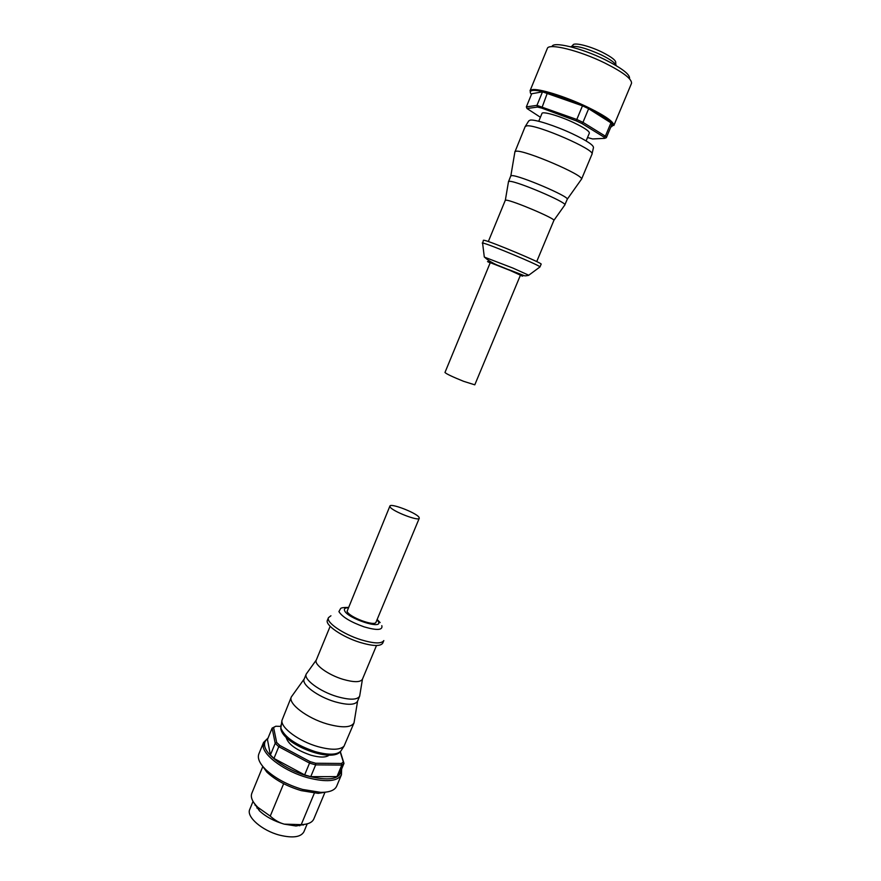 <?xml version="1.0" encoding="UTF-8"?>
<svg xmlns="http://www.w3.org/2000/svg" width="881" height="881" viewBox="0 0 881 881"><rect width="100%" height="100%" fill="white"/><g stroke="black" fill="none" stroke-linecap="round" stroke-linejoin="round"><path stroke-width="1.32" d="M538.743 121.292L541.969 113.462C542.344 111.006 559.358 115.863 573.674 122.624C584.213 127.668 589.433 131.159 589.367 133.097L586.107 140.905M571.494 46.418L572.903 45.283C573.013 41.958 588.96 45.647 602.097 52.166C611.866 57.111 616.403 60.723 615.698 63.014L615.896 64.809M570.613 46.781C575.8 45.294 586.085 48.037 601.47 54.985C610.467 59.479 615.39 63.047 616.26 65.69M581.757 123.428L576.251 120.851L576.802 119.475L582.969 122.36L581.757 123.428L603.837 137.018L605.368 136.181L606.337 137.678L604.707 138.35L603.837 137.018M526.342 106.898L536.958 105.368L542.509 91.833L531.717 93.749L526.342 106.898L527.003 108.528L537.487 107.053L536.958 105.368L576.802 119.475L582.473 105.808L588.64 108.715L610.962 122.855L611.899 124.419L606.337 137.678M604.619 62.914C623.164 72.231 632.129 79.059 631.501 83.398L613.826 125.543C614.145 121.93 605.027 115.609 586.46 106.59C564.71 96.227 538.203 88.122 531.915 89.708L530.01 90.831L547.31 48.521C548.378 42.861 579.136 50.371 604.619 62.914M552.035 46.649C552.486 41.066 581.108 47.882 604.851 59.589C622.25 68.366 630.466 74.753 629.486 78.739M509.67 270.269L520.429 275.169L474.793 384.832L463.615 381.319C452.493 376.826 446.282 373.885 444.971 372.476L490.254 262.659L509.67 270.269M591.922 154.329L591.977 154.23C596.272 150.089 536.166 123.935 526.673 125.873L525.175 126.556L514.867 152.072M581.229 179.559L581.526 179.129C584.059 175.286 525.219 150.045 516.288 151.18L514.878 151.686M564.721 205.13L567.287 199.194C568.994 196.452 519.405 175.297 511.96 175.616L510.771 175.914L508.458 181.827M564.897 204.954L564.919 204.844C566.538 202.234 517.004 181.145 509.614 181.31L508.447 181.574M536.716 261.591L553.907 220.349C555.008 218.455 512.555 200.45 506.278 200.174L505.287 200.306L488.327 241.548M528.523 275.39L539.976 266.943L541.132 264.157C543.511 263.628 491.51 241.757 484.44 240.337L483.394 240.238L482.623 243.42M539.767 266.69C537.851 264.553 489.748 244.5 483.284 243.145L482.248 243.035M595.303 110.995L601.437 115.29M542.509 91.833L582.473 105.808M588.64 108.715L582.969 122.36L605.368 136.181L610.962 122.855M547.376 92.968L541.804 108.121L576.251 120.851M527.003 108.528L540.405 117.261M587.517 137.535L592.583 138.945L604.707 138.35M541.804 108.121L537.487 107.053M329.153 755.149C325.959 757.627 319.924 757.66 311.015 755.237C296.313 750.172 288.021 744.203 286.105 737.32M341.454 774.773L336.663 786.182C334.791 790.301 329.516 792.371 320.827 792.382L302.59 789.442C287.272 784.828 274.96 778.187 265.666 769.531C259.532 763.387 257.263 758.189 258.849 753.949L263.529 742.496L263.188 746.625C264.41 756.471 285.807 771.69 307.48 777.67C326.19 782.46 337.511 781.502 341.454 774.773L341.63 769.036M305.222 824.275L296.016 825.993L284.233 824.142C279.409 822.854 274.751 820.167 270.247 816.103L283.649 783.694M302.877 824.55L303.185 825.123M307.227 823.845L303.901 831.807C300.839 837.17 292.756 838.294 279.651 835.166C261.965 830.64 246.041 816.654 249.764 809.386L253.034 801.402M328.558 791.678L318.217 793.363L301.214 790.62C286.953 786.326 275.489 780.148 266.822 772.075L260.699 763.563M419.268 518.248L376.033 622.162C375.064 626.865 348.81 617.085 347.081 611.359L389.898 506.079C390.437 502.853 416.206 512.753 418.982 517.246L419.268 518.248C418.893 521.563 392.452 511.354 390.118 506.982L389.898 506.079M304.209 678.987L291.336 696.926L281.931 720.46C280.709 727.783 298.923 741.262 317.744 746.592C331.179 750.249 339.945 750.105 344.031 746.174L354.019 722.894L357.598 701.1M291.336 696.926C287.779 703.467 306.863 718.136 327.148 723.973C342.114 728.058 351.067 727.706 354.019 722.894M316.279 660.056L306.236 674.042L304.154 679.108C301.247 684.427 317.612 696.662 334.802 701.717C347.532 705.285 355.109 705.119 357.554 701.221L359.657 696.177L362.454 679.174M306.236 674.042C303.361 679.295 319.748 691.475 336.949 696.563C349.669 700.142 357.245 700.021 359.657 696.177M330.155 626.314L316.246 660.133C313.845 664.483 328.073 674.846 342.885 679.295C353.865 682.445 360.373 682.434 362.421 679.251L376.506 645.509M328.47 617.647L327.413 620.213C324.759 624.849 342.004 636.82 359.723 642.326C372.817 646.247 380.493 646.522 382.75 643.13L383.819 640.575C381.572 643.934 373.907 643.648 360.814 639.716C343.094 634.188 325.827 622.25 328.47 617.647L330.937 615.775M254.994 805.157L255.611 804.97M325.001 792.228L313.779 819.033C312.204 822.513 308.02 824.385 301.225 824.638L284.233 824.142C274.101 821.202 265.853 816.764 259.454 810.839L254.146 803.12M270.247 816.103L257.792 807.282C252.362 801.875 250.369 797.239 251.801 793.352L262.824 766.481M314.352 793.153L301.225 824.638M340.341 751.647L343.986 763.409L341.806 765.071L341.376 763.475L343.337 761.988L343.986 763.409L339.174 774.895L336.971 776.624L310.751 776.657L304.639 774.906L273.958 758.431L270.401 755.006L267.45 739.522L272.119 728.113L275.819 726.23L280.698 726.396M341.376 763.475L315.618 763.243L315.651 764.884L309.539 763.111L310.156 761.669L279.872 745.502L278.77 746.692L275.202 743.311L276.678 742.485L273.595 727.53L272.119 728.113L275.202 743.311L270.401 755.006M304.639 774.906L309.539 763.111L278.77 746.692L273.958 758.431M336.971 776.624L341.806 765.071L315.651 764.884L310.751 776.657M275.819 726.23L273.595 727.53M276.678 742.485L279.872 745.502M340.176 751.812L343.337 761.988M310.156 761.669L315.618 763.243M610.797 127.051C616.733 124.893 608.198 118.153 585.182 106.821C563.73 96.778 538.665 89.157 532.212 90.534C529.888 91.018 529.624 92.318 531.43 94.454M592.032 153.878L593.453 147.689C593.86 145.288 586.713 140.597 572.022 133.604C555.316 125.796 535.119 119.298 530.263 120.08L528.754 120.895L525.395 126.269M482.579 242.991L484.275 256.823C488.691 261.437 497.578 265.985 510.914 270.456L523.732 275.467C524.536 276.017 526.221 275.951 528.787 275.257L513.006 268.11L484.374 257.109M520.33 275.401C525.682 277.262 522.389 275.621 510.44 270.511C495.54 264.179 481.555 258.959 490.155 262.901M267.802 738.652C265.181 740.392 264.135 742.826 264.663 745.932C266.161 755.292 285.323 769.267 305.872 775.544C328.591 781.425 340.396 779.531 341.288 769.862M280.951 725.118L280.841 728.069C284.618 737.265 296.104 745.139 315.31 751.658C328.294 755.182 336.784 755.006 340.771 751.152L341.421 750.16M348.105 607.45C343.92 607.394 341.443 607.725 340.672 608.441L338.921 611.612C342.202 616.931 350.605 622.019 364.117 626.865C377.068 630.631 382.971 630.223 381.814 625.642M347.984 607.758C345.044 607.846 343.909 608.771 344.559 610.533C347.125 618.418 383.334 630.212 378.378 621.623L377.013 619.784M613.826 125.543L613.319 124.639C613.176 124.485 612.934 122.569 601.338 115.202C580.447 102.592 539.789 88.43 532.003 90.369L530.01 90.831M567.287 199.194L581.526 179.129M553.907 220.349L564.919 204.844M505.342 200.24L508.524 181.475M510.848 175.815L514.956 151.554M591.977 154.23L581.493 179.284M266.822 772.075L265.666 769.531M257.417 806.908L256.933 808.086M344.031 746.174L340.771 751.152C332.313 763.695 282.636 744.401 280.786 728.554L281.931 720.46M380.14 622.603L377.145 619.475M300.168 824.781L299.738 825.816M296.016 825.993L298.846 824.957M318.217 793.363L320.827 792.382M259.454 810.839L257.792 807.282M268.077 737.992L263.529 742.496"/></g></svg>
